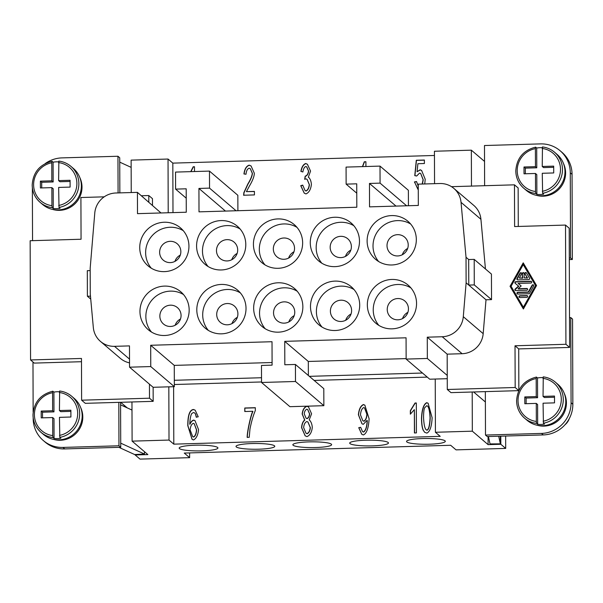<?xml version="1.0" encoding="UTF-8"?>
<svg xmlns="http://www.w3.org/2000/svg" width="603" height="603" viewBox="0 0 603 603"><rect width="100%" height="100%" fill="white"/><g stroke="black" fill="none" stroke-linecap="round" stroke-linejoin="round"><path stroke-width="0.9" d="M565.931 344.29L569.616 347.434L569.202 228.213L565.516 225.07L565.931 344.29L515.022 345.775L515.173 387.503L447.298 389.493L447.17 354.149L462.124 353.712A21.527 20.977 -49.5 0 0 483.184 333.663L486.01 299.789L491.528 299.623L491.437 274.079L474.199 259.373L468.682 259.531L466.029 257.27L466.119 282.815L463.292 316.688A21.527 20.977 130.5 0 1 442.225 336.745L427.278 337.183L427.346 358.468L406.136 359.087L406.068 337.801L284.737 341.351L308.321 361.461L308.367 375.496M488.068 436.542L488.098 444.637L472.33 431.183L472.194 392.01L518.829 390.646L515.173 387.503M485.445 268.968L480.93 219.304A21.527 20.977 -49.5 0 0 473.777 205.397L453.886 188.422A21.527 20.977 130.5 0 1 461.031 202.329L466.029 257.27M451.504 186.674L514.465 184.835L514.608 226.562L565.516 225.07M536.549 285.536L523.381 308.985L510.048 286.312L523.223 262.855L536.549 285.536M523.442 263.232L510.342 286.561L523.457 308.857M523.374 307.213L523.668 307.462L535.826 285.814L523.223 264.634L511.073 286.282L523.374 307.213L535.532 285.566L535.826 285.814M535.532 285.566L523.223 264.634M522.371 273.528A0.897 0.874 130.5 0 1 523.841 272.82A0.897 0.874 130.5 0 1 524.143 273.476L524.158 277.915L527.248 277.825L524.934 273.898A0.897 0.874 130.5 0 1 526.283 272.752A0.897 0.874 130.5 0 1 526.464 272.963L529.54 278.202A0.897 0.874 130.5 0 1 528.778 279.551L517.781 279.875A0.897 0.874 130.5 0 1 517.005 278.563L520.05 273.151A0.897 0.874 130.5 0 1 521.399 272.895A0.897 0.874 130.5 0 1 521.58 273.996L519.304 278.051L522.386 277.96L522.371 273.528L522.68 278.217L519.304 278.051M519.876 297.55A0.897 0.874 130.5 0 1 519.047 296.375A0.897 0.874 130.5 0 1 519.869 295.779L526.796 295.576A0.897 0.874 130.5 0 1 527.633 296.751A0.897 0.874 130.5 0 1 526.803 297.354L519.876 297.55M529.592 293.277A0.897 0.874 130.5 0 1 528.831 293.744L517.826 294.068A0.897 0.874 130.5 0 1 516.997 292.892A0.897 0.874 130.5 0 1 517.819 292.289L528.311 291.988L532.11 285.219A0.897 0.874 130.5 0 1 533.459 284.955A0.897 0.874 130.5 0 1 533.647 286.063L529.592 293.277M518.135 288.731L526.773 288.483A0.897 0.874 130.5 0 1 527.602 289.659A0.897 0.874 130.5 0 1 526.781 290.254L515.776 290.578A0.897 0.874 130.5 0 1 515.188 289.041L518.482 286.063L515.173 283.282A0.897 0.874 130.5 0 1 515.746 281.707L530.828 281.262A0.897 0.874 130.5 0 1 531.658 282.445A0.897 0.874 130.5 0 1 530.828 283.041L518.12 283.41L521.18 285.98L518.135 288.731L518.429 288.988L527.067 288.731A0.897 0.874 -49.5 0 1 527.489 288.829M523.969 272.963A0.897 0.874 -49.5 0 0 522.665 273.777M521.527 273.031A0.897 0.874 -49.5 0 0 520.344 273.408L517.299 278.82A0.897 0.874 -49.5 0 0 517.351 279.777M526.419 272.888A0.897 0.874 -49.5 0 0 525.236 274.146L527.542 278.073L524.158 277.915M527.519 295.922A0.897 0.874 -49.5 0 0 527.09 295.832L520.163 296.028A0.897 0.874 -49.5 0 0 519.454 297.46M533.595 285.098A0.897 0.874 -49.5 0 0 532.411 285.475L528.612 292.236L518.113 292.545A0.897 0.874 -49.5 0 0 517.404 293.97M521.18 285.988L518.12 283.41M531.545 281.616A0.897 0.874 -49.5 0 0 531.122 281.518L516.04 281.955A0.897 0.874 -49.5 0 0 515.414 283.485M518.482 286.063L518.776 286.312L515.482 289.289A0.897 0.874 -49.5 0 0 515.354 290.48M472.194 392.01L450.976 392.636L447.298 389.493M514.465 184.835L518.15 187.978L518.279 226.449M569.616 347.434L518.708 348.918L515.022 345.775M518.708 348.918L518.851 390.593M569.511 317.63L570.785 317.593L571.079 402.744A30.142 29.366 130.5 0 1 541.486 433.421L485.49 435.057L485.34 391.626M564.25 393.352A22.824 22.236 130.5 0 1 544.012 426.11A22.824 22.236 130.5 0 1 537.069 425.213M447.26 378.692L429.72 379.204L406.136 359.087M472.33 431.183L435.419 432.268L435.238 379.046M447.17 354.149L427.278 337.183M447.245 375.443L427.346 358.468M491.528 299.623L474.282 284.918L474.199 259.373M468.682 259.531L468.772 285.076L474.282 284.918M466.119 282.815L486.01 299.789M471.471 186.093L471.35 150.17L484.541 161.423M434.552 183.666L434.439 151.247L471.35 150.17M396.013 206.09L369.466 183.448L369.541 206.867L418.331 205.435L418.256 184.149L439.836 183.516A21.527 20.977 130.5 0 1 453.886 188.422M284.737 341.351L284.82 364.77L295.425 364.461L295.485 381.488L261.544 382.483L261.483 365.448L272.096 365.139L272.013 341.72L150.682 345.27L150.758 366.564L129.547 367.182L129.472 345.896L114.517 346.333A21.527 20.977 130.5 0 1 100.475 341.419A21.527 20.977 130.5 0 1 93.322 327.512L90.262 293.812L90.171 268.267L94.777 213.047A21.527 20.977 130.5 0 1 115.844 192.998L137.424 192.365L137.499 213.65L186.282 212.226L186.199 188.807L175.594 189.116L175.533 172.089L209.475 171.094L237.846 195.289L237.899 210.711M209.475 171.094L209.535 188.121L198.93 188.438L199.005 211.849L356.818 207.236L356.735 183.817L346.13 184.126L346.069 167.099L380.011 166.104L408.382 190.307L408.435 205.729M434.454 155.476L172.82 163.127L168.033 159.041L168.214 212.753M172.993 212.61L172.82 163.127M418.271 189.598L414.427 181.925L416.537 181.548L418.263 186.146M422.19 184.028L423.095 179.694L420.683 173.491L419.605 173.023L416.65 176.023L414.774 175.624L416.304 160.262L424.384 160.029L424.391 163.526L417.894 163.714L417.065 171.734L420.14 169.782L421.595 170.438L425.221 179.295L424.731 183.96M308.909 177.568L308.337 177.192C310.078 178.45 311.095 180.862 311.397 184.443C310.779 189.508 308.962 192.666 305.955 193.917L304.229 193.148L300.739 185.664L302.729 185.121L305.043 190.495L305.94 190.895C307.771 190.081 308.879 187.978 309.271 184.571L307.07 179.317L306.06 178.872L304.658 179.317L305.186 176.144C306.942 175.699 308.043 174.011 308.502 171.071L306.693 166.888L305.811 166.496C304.372 166.978 303.392 168.802 302.887 171.968L300.897 171.365C301.726 166.925 303.347 164.302 305.759 163.496L307.409 164.265L310.56 171.079L308.337 177.192L308.834 177.501M190.736 171.644L193.194 166.79L194.49 166.752L194.505 171.531M254.413 191.4L254.428 194.92L243.627 195.236L243.846 192.689L247.78 184.096C250.592 179.498 252.092 175.88 252.265 173.242L250.237 168.644L249.167 168.177C247.388 168.825 246.326 170.845 246.001 174.244L243.936 173.92C244.622 168.923 246.378 166.006 249.205 165.154L251.074 165.961L254.33 173.272C254.24 176.415 252.649 180.591 249.552 185.814L246.423 191.633L254.413 191.4M362.448 166.616L364.28 161.785L365.908 161.74L365.923 166.518M362.652 166.609L364.423 161.913L365.908 161.868M246.423 191.633L254.413 191.528M244.087 174.041C244.773 169.051 246.529 166.127 249.356 165.275L251.149 166.029M243.778 195.364L243.996 192.809L247.923 184.224C250.742 179.626 252.235 176.008 252.416 173.37L250.305 168.704M190.97 171.636L193.344 166.918L194.49 166.88M304.304 193.209L300.889 185.784L302.751 185.287M301.04 171.493C301.877 167.054 303.497 164.431 305.902 163.624L307.477 164.325M304.817 179.242L305.337 176.272C307.093 175.827 308.193 174.131 308.646 171.199L306.769 166.948M305.11 190.556L306.09 191.015C307.914 190.209 309.03 188.098 309.414 184.699L307.138 179.377M417.924 189.342L414.578 182.053L416.545 181.691M417.065 171.734L420.283 169.91L421.67 170.498M414.924 175.654L416.447 160.39L424.384 160.157M422.394 184.028L423.238 179.822L420.751 173.558M148.805 202.073L148.783 195.53L152.469 198.673L152.491 205.216M137.424 192.365L161.009 212.965M131.235 192.545L131.122 160.127L168.033 159.041M100.475 341.419L120.374 358.393A21.527 20.977 -49.5 0 0 129.532 362.87M148.783 195.53L141.388 195.749M104.198 196.834L80.908 197.52L81.058 239.24L30.15 240.733L30.565 359.953L81.473 358.461L81.616 400.188L149.491 398.206L149.446 384.156L129.547 367.182M81.48 361.71L34.25 363.096L30.565 359.953M272.081 362.524L174.267 365.388L174.342 386.674L153.132 387.292L153.177 401.349L85.302 403.332L81.616 400.188M153.177 401.349L149.491 398.206M153.132 387.292L149.446 384.156M118.082 192.93L117.954 156.252L61.958 157.888A30.142 29.366 -49.5 0 0 45.157 163.624M32.374 187.917A30.142 29.366 -49.5 0 0 32.366 188.558L32.547 240.665M79.837 177.576A22.824 22.236 130.5 0 1 59.599 210.334A22.824 22.236 130.5 0 1 52.657 209.437M90.473 296.148L87.397 296.239L87.307 270.687L90.179 270.604M90.736 299.088L87.397 296.239M186.237 198.191L175.594 189.116M236.082 210.771L209.535 188.121M225.477 211.08L198.93 188.438M356.772 193.201L346.13 184.126M380.011 166.104L380.071 183.131L369.466 183.448M406.618 205.781L380.071 183.131M314.14 380.425L427.271 377.116M422.477 373.031L309.354 376.34M295.425 364.461L323.796 388.656L323.856 405.691L289.915 406.678L261.544 382.483M174.335 384.51L261.544 381.963M435.419 432.268L440.213 436.353L173.8 444.147L173.604 386.696M309.618 420.163L309.211 419.861C310.982 421.422 312.007 423.939 312.294 427.429C311.721 432.359 309.942 435.419 306.957 436.602L305.133 435.803L301.56 427.633C301.847 424.007 302.879 421.459 304.658 419.997L302.171 414.005C302.653 409.806 304.206 407.198 306.829 406.188L308.495 406.919L311.585 413.816L309.211 419.861L309.543 420.103M305.201 435.863L301.711 427.753C301.99 424.128 303.023 421.587 304.809 420.118L304.425 419.816M244.788 411.525L244.78 408.005L255.325 407.696L255.333 410.53C253.177 415.595 251.391 421.776 249.966 429.072L249.227 437.296L247.17 437.356C247.019 432.539 250.607 415.467 252.778 411.291L244.788 411.525M358.732 427.685L360.654 427.308L362.524 431.59L363.36 431.952C365.524 430.806 366.79 427.165 367.152 421.03L367.129 420.306L363.247 424.346L361.936 423.758L358.393 414.743C358.981 409.098 360.669 405.698 363.473 404.53L364.853 405.163L369.111 418.768C368.561 428.22 366.632 433.617 363.33 434.951L361.755 434.266L358.732 427.685L360.669 427.459M416.417 432.901L414.427 432.962L414.344 409.656L410.357 414.178L410.341 410.635L415.022 403.023L416.319 402.985L416.417 432.901M421.505 418.052C421.942 409.181 423.698 404.055 426.773 402.676L428.122 403.279L432.125 417.743C431.688 426.577 429.939 431.695 426.879 433.097L424.67 432.306L423.155 430.135C422.077 427.67 421.527 423.645 421.505 418.052L421.655 418.18C422.092 409.301 423.841 404.176 426.916 402.804L428.198 403.347M198.236 416.794L196.246 417.148L195.485 414.012L194.686 412.949L193.465 412.505L191.769 413.53C190.646 415.475 189.983 419.025 189.772 424.173C190.872 421.806 192.184 420.442 193.721 420.08L195.01 420.66L198.553 429.6C197.965 435.155 196.276 438.592 193.495 439.926L192.04 439.301L187.789 425.643C187.767 419.884 188.332 415.678 189.485 413.025C190.503 410.726 191.875 409.55 193.593 409.497L195.176 410.198L198.236 416.794M244.939 411.517L244.78 408.005M247.313 437.476C247.162 432.66 250.758 415.595 252.928 411.412L252.778 411.291M244.924 408.125L255.325 407.824M361.83 434.326L358.875 427.806M362.004 423.826L358.536 414.872C359.124 409.226 360.82 405.819 363.617 404.658L364.928 405.224M362.599 431.65L363.511 432.08C365.674 430.926 366.933 427.286 367.295 421.158L367.129 420.306M362.87 420.758L363.88 421.233C365.622 420.517 366.677 418.248 367.023 414.442L364.596 407.96M366.88 414.314L364.521 407.892L363.73 407.545C361.966 408.389 360.873 410.809 360.451 414.796L362.802 420.69L363.73 421.105C365.478 420.389 366.526 418.128 366.88 414.314L367.023 414.442M410.5 414.065L410.492 410.756L415.173 403.151L416.319 403.113M414.578 432.954L414.344 409.656M424.746 432.366L423.306 430.263C422.221 427.798 421.67 423.766 421.655 418.18M426.344 429.901L427.014 430.225C428.771 429.773 429.833 425.673 430.21 417.932C429.788 410.191 428.688 406.158 426.909 405.827M426.758 405.698L424.55 407.899C423.879 409.739 423.547 413.1 423.57 417.992C423.992 425.726 425.092 429.766 426.871 430.097C428.627 429.645 429.69 425.552 430.06 417.804C429.638 410.07 428.537 406.038 426.758 405.698L427.437 406.023M426.411 429.962L427.014 430.225M304.809 420.118L302.322 414.125C302.804 409.927 304.357 407.327 306.98 406.309L308.57 406.98M306.113 418.196L307.063 418.648C308.517 418.037 309.384 416.485 309.678 413.982L307.749 409.61M306.038 433.195L307.115 433.73C308.924 432.984 310.01 430.957 310.379 427.663L307.975 422.047M304.229 413.809L306.038 418.135L306.919 418.52C308.367 417.917 309.241 416.356 309.527 413.854L307.673 409.55L306.867 409.188C305.404 409.814 304.53 411.352 304.229 413.809M303.626 427.595L305.962 433.135L306.972 433.602C308.774 432.856 309.859 430.828 310.228 427.535L307.899 421.979L306.859 421.52C305.065 422.281 303.987 424.308 303.626 427.595M192.116 439.361L187.932 425.771C187.91 420.012 188.483 415.806 189.628 413.153C190.654 410.854 192.018 409.678 193.736 409.625L195.251 410.266M189.772 424.173L189.922 424.301C191.015 421.934 192.334 420.57 193.864 420.208L195.086 420.728M196.39 417.276L195.636 414.133L194.754 413.017M192.749 436.632L193.586 437.054C195.244 436.286 196.261 433.941 196.638 430.014L194.256 423.766M190.111 429.864L192.674 436.572L193.442 436.926C195.093 436.165 196.111 433.813 196.495 429.886L194.181 423.698L193.322 423.321C191.566 424.082 190.495 426.261 190.111 429.864M323.856 405.691L295.485 381.488M406.136 358.604L308.321 361.461M174.267 365.388L150.682 345.27M174.342 386.674L150.758 366.564M416.326 239.557A24.972 24.331 130.5 0 1 401.93 262.493A24.972 24.331 130.5 0 1 375.518 259.282A24.972 24.331 130.5 0 1 367.121 240.996A24.972 24.331 130.5 0 1 381.518 218.067A24.972 24.331 130.5 0 1 407.93 221.278A24.972 24.331 130.5 0 1 416.326 239.557M359.486 241.223A24.972 24.331 130.5 0 1 345.082 264.152A24.972 24.331 130.5 0 1 318.67 260.941A24.972 24.331 130.5 0 1 310.274 242.662A24.972 24.331 130.5 0 1 324.67 219.733A24.972 24.331 130.5 0 1 351.082 222.944A24.972 24.331 130.5 0 1 359.486 241.223M302.638 242.888A24.972 24.331 130.5 0 1 288.234 265.817A24.972 24.331 130.5 0 1 261.823 262.606A24.972 24.331 130.5 0 1 253.426 244.328A24.972 24.331 130.5 0 1 267.83 221.391A24.972 24.331 130.5 0 1 294.241 224.602A24.972 24.331 130.5 0 1 302.638 242.888M245.79 244.547A24.972 24.331 130.5 0 1 231.394 267.483A24.972 24.331 130.5 0 1 204.982 264.272A24.972 24.331 130.5 0 1 196.586 245.986A24.972 24.331 130.5 0 1 210.982 223.057A24.972 24.331 130.5 0 1 237.394 226.268A24.972 24.331 130.5 0 1 245.79 244.547M188.943 246.212A24.972 24.331 130.5 0 1 174.546 269.142A24.972 24.331 130.5 0 1 148.134 265.931A24.972 24.331 130.5 0 1 139.738 247.652A24.972 24.331 130.5 0 1 154.134 224.723A24.972 24.331 130.5 0 1 180.546 227.934A24.972 24.331 130.5 0 1 188.943 246.212M416.552 303.43A24.972 24.331 130.5 0 1 402.148 326.359A24.972 24.331 130.5 0 1 375.737 323.148A24.972 24.331 130.5 0 1 367.34 304.869A24.972 24.331 130.5 0 1 381.744 281.933A24.972 24.331 130.5 0 1 408.156 285.144A24.972 24.331 130.5 0 1 416.552 303.43M359.705 305.088A24.972 24.331 130.5 0 1 345.308 328.024A24.972 24.331 130.5 0 1 318.897 324.813A24.972 24.331 130.5 0 1 310.492 306.528A24.972 24.331 130.5 0 1 324.896 283.598A24.972 24.331 130.5 0 1 351.308 286.809A24.972 24.331 130.5 0 1 359.705 305.088M302.857 306.754A24.972 24.331 130.5 0 1 288.46 329.683A24.972 24.331 130.5 0 1 262.049 326.472A24.972 24.331 130.5 0 1 253.652 308.193A24.972 24.331 130.5 0 1 268.049 285.264A24.972 24.331 130.5 0 1 294.46 288.475A24.972 24.331 130.5 0 1 302.857 306.754M246.016 308.419A24.972 24.331 130.5 0 1 231.612 331.349A24.972 24.331 130.5 0 1 205.201 328.138A24.972 24.331 130.5 0 1 196.804 309.859A24.972 24.331 130.5 0 1 211.208 286.922A24.972 24.331 130.5 0 1 237.62 290.133A24.972 24.331 130.5 0 1 246.016 308.419M189.169 310.078A24.972 24.331 130.5 0 1 174.764 333.014A24.972 24.331 130.5 0 1 148.361 329.803A24.972 24.331 130.5 0 1 139.956 311.517A24.972 24.331 130.5 0 1 154.36 288.588A24.972 24.331 130.5 0 1 180.772 291.799A24.972 24.331 130.5 0 1 189.169 310.078M183.516 294.558A24.972 24.331 -49.5 0 0 158.499 294.55A24.972 24.331 -49.5 0 0 145.858 316.545A24.972 24.331 -49.5 0 0 151.511 332.072M240.356 292.892A24.972 24.331 -49.5 0 0 215.346 292.892A24.972 24.331 -49.5 0 0 202.698 314.887A24.972 24.331 -49.5 0 0 208.359 330.406M297.204 291.226A24.972 24.331 -49.5 0 0 272.194 291.226A24.972 24.331 -49.5 0 0 259.546 313.221A24.972 24.331 -49.5 0 0 265.199 328.748M354.051 289.568A24.972 24.331 -49.5 0 0 329.034 289.561A24.972 24.331 -49.5 0 0 316.394 311.563A24.972 24.331 -49.5 0 0 322.047 327.082M410.892 287.902A24.972 24.331 -49.5 0 0 385.882 287.902A24.972 24.331 -49.5 0 0 373.234 309.897A24.972 24.331 -49.5 0 0 378.895 325.416M183.289 230.685A24.972 24.331 -49.5 0 0 158.28 230.685A24.972 24.331 -49.5 0 0 145.632 252.68A24.972 24.331 -49.5 0 0 151.293 268.207M240.137 229.027A24.972 24.331 -49.5 0 0 215.12 229.019A24.972 24.331 -49.5 0 0 202.48 251.021A24.972 24.331 -49.5 0 0 208.133 266.541M296.978 227.361A24.972 24.331 -49.5 0 0 271.968 227.361A24.972 24.331 -49.5 0 0 259.32 249.356A24.972 24.331 -49.5 0 0 264.981 264.875M353.825 225.703A24.972 24.331 -49.5 0 0 328.816 225.695A24.972 24.331 -49.5 0 0 316.168 247.69A24.972 24.331 -49.5 0 0 321.829 263.217M410.673 224.037A24.972 24.331 -49.5 0 0 385.656 224.03A24.972 24.331 -49.5 0 0 373.016 246.032A24.972 24.331 -49.5 0 0 378.669 261.551M387.013 245.617A10.764 10.492 -49.5 0 0 402.02 254.881A10.764 10.492 -49.5 0 0 404.605 237.122A10.764 10.492 -49.5 0 0 387.013 245.617M407.666 248.451A10.764 10.492 -49.5 0 0 402.307 254.737M330.165 247.283A10.764 10.492 -49.5 0 0 345.172 256.546A10.764 10.492 -49.5 0 0 347.758 238.78A10.764 10.492 -49.5 0 0 330.165 247.283M350.825 250.117A10.764 10.492 -49.5 0 0 345.459 256.403M273.325 248.949A10.764 10.492 -49.5 0 0 288.324 258.212A10.764 10.492 -49.5 0 0 290.91 240.446A10.764 10.492 -49.5 0 0 273.325 248.949M293.978 251.775A10.764 10.492 -49.5 0 0 288.618 258.061M216.477 250.607A10.764 10.492 -49.5 0 0 231.477 259.87A10.764 10.492 -49.5 0 0 234.07 242.105A10.764 10.492 -49.5 0 0 216.477 250.607M237.13 253.441A10.764 10.492 -49.5 0 0 231.771 259.727M159.629 252.273A10.764 10.492 -49.5 0 0 174.636 261.536A10.764 10.492 -49.5 0 0 177.222 243.77A10.764 10.492 -49.5 0 0 159.629 252.273M180.289 255.107A10.764 10.492 -49.5 0 0 174.923 261.385M387.239 309.49A10.764 10.492 -49.5 0 0 402.239 318.753A10.764 10.492 -49.5 0 0 404.824 300.987A10.764 10.492 -49.5 0 0 387.239 309.49M407.892 312.316A10.764 10.492 -49.5 0 0 402.533 318.603M330.391 311.148A10.764 10.492 -49.5 0 0 345.391 320.412A10.764 10.492 -49.5 0 0 347.984 302.646A10.764 10.492 -49.5 0 0 330.391 311.148M351.044 313.982A10.764 10.492 -49.5 0 0 345.685 320.268M273.543 312.814A10.764 10.492 -49.5 0 0 288.551 322.077A10.764 10.492 -49.5 0 0 291.136 304.311A10.764 10.492 -49.5 0 0 273.543 312.814M294.196 315.648A10.764 10.492 -49.5 0 0 288.837 321.927M216.703 314.472A10.764 10.492 -49.5 0 0 231.703 323.736A10.764 10.492 -49.5 0 0 234.288 305.977A10.764 10.492 -49.5 0 0 216.703 314.472M237.356 317.306A10.764 10.492 -49.5 0 0 231.997 323.592M159.855 316.138A10.764 10.492 -49.5 0 0 174.855 325.401A10.764 10.492 -49.5 0 0 177.448 307.636A10.764 10.492 -49.5 0 0 159.855 316.138M180.508 318.972A10.764 10.492 -49.5 0 0 175.149 325.258M58.853 161.107L58.627 180.614L70.084 180.282L70.106 187.096L58.649 187.427L59.011 207.44A23.683 23.072 130.5 0 0 78.872 183.689A23.683 23.072 130.5 0 0 70.905 166.353C67.415 163.413 63.383 161.657 58.815 161.084L58.853 161.107A23.683 23.072 130.5 0 1 70.905 166.353L73.415 168.493A23.683 23.072 130.5 0 1 79.898 194.151A23.683 23.072 130.5 0 1 58.129 209.927A23.683 23.072 130.5 0 1 42.677 204.53L40.167 202.389A23.683 23.072 130.5 0 1 32.208 185.053M59.011 207.44L60.044 208.321A23.683 23.072 130.5 0 1 56.652 208.668A23.683 23.072 130.5 0 1 53.26 208.525L52.227 207.643L51.926 205.668L51.866 187.631L53.192 188.762L53.26 208.525M51.866 187.631L40.409 187.963L40.386 181.149L51.835 180.817L51.775 162.772L52.062 161.303L53.094 162.184A23.683 23.072 130.5 0 1 56.486 161.838A23.683 23.072 130.5 0 1 58.589 161.868M70.084 181.45L59.953 181.744L58.627 180.614M53.094 162.184L53.162 181.948L41.713 182.279L41.728 187.925M40.386 181.149L41.713 182.279M51.835 180.817L53.162 181.948M52.227 207.643A23.683 23.072 130.5 0 1 40.167 202.389C34.997 197.807 32.336 192.018 32.185 185.015C33.09 172.345 39.7 164.431 52.016 161.287L52.062 161.303M33.173 417.789L33.173 418.482A30.142 29.366 -49.5 0 0 43.31 440.544A30.142 29.366 -49.5 0 0 62.968 447.418L118.964 445.783L118.814 402.352M118.964 445.783L120.736 447.29L64.74 448.926A30.142 29.366 130.5 0 1 45.074 442.052L43.31 440.544M120.577 402.299L120.736 447.29M117.954 156.252L119.726 157.76L119.846 192.877M125.19 406.143L123.547 406.196M131.145 167.37L119.741 162.139M118.919 447.343L134.627 454.541L144.464 454.036L144.456 451.677M120.585 404.839L131.997 410.063M144.464 454.036L120.721 443.16M32.977 362.004L33.15 412.068M80.636 407.5A22.824 22.236 130.5 0 1 60.398 440.258A22.824 22.236 130.5 0 1 53.463 439.361M33.007 414.977A23.683 23.072 -49.5 0 0 40.974 432.313L43.476 434.446A23.683 23.072 -49.5 0 0 58.928 439.851A23.683 23.072 -49.5 0 0 80.704 424.075A23.683 23.072 -49.5 0 0 74.214 398.417L71.712 396.277A23.683 23.072 -49.5 0 0 59.652 391.03L59.622 391.008C64.159 391.566 68.184 393.322 71.712 396.277A23.683 23.072 -49.5 0 1 79.671 413.613A23.683 23.072 -49.5 0 1 59.818 437.363L60.85 438.245A23.683 23.072 130.5 0 1 57.458 438.592A23.683 23.072 130.5 0 1 54.059 438.441L53.991 418.678L52.665 417.547L41.215 417.887L41.185 411.073L42.511 412.203L53.968 411.872L53.901 392.108A23.683 23.072 130.5 0 1 57.293 391.754A23.683 23.072 130.5 0 1 59.388 391.792M59.652 391.03L59.426 410.537L70.883 410.206L70.905 417.012L59.456 417.351L59.818 437.363M59.426 410.537L60.752 411.668L70.89 411.374M42.534 417.849L42.511 412.203M54.059 438.441L53.026 437.567L52.725 435.592L52.665 417.547M41.185 411.073L52.642 410.733L53.968 411.872M52.642 410.733L52.582 392.696L52.868 391.226L53.901 392.108M53.026 437.567A23.683 23.072 -49.5 0 1 40.974 432.313C35.781 427.685 33.12 421.896 32.984 414.932C33.904 402.269 40.514 394.362 52.815 391.211L52.868 391.226M261.529 377.734L174.32 380.289M131.967 401.967L132.102 441.14L147.871 454.587L135.147 454.964L135.147 454.519M168.825 386.84L169.013 440.062L132.102 441.14M473.634 391.973L485.377 401.99M500.799 436.173L500.822 444.268L488.098 444.637M127.233 407.884L120.683 402.299M173.8 444.147L169.013 440.062M500.822 444.268L505.691 448.413L456.056 449.868L450.675 445.278L184.262 453.072L189.644 457.662L140.009 459.109L135.147 454.964M236.301 446.929A19.379 2.879 -0.2 0 1 236.014 446.439A19.379 2.879 -0.2 0 1 253.72 443.507A19.379 2.879 -0.2 0 1 274.486 445.813A19.379 2.879 -0.2 0 1 274.764 446.303A19.379 2.879 -0.2 0 1 257.059 449.243A19.379 2.879 -0.2 0 1 236.301 446.929M349.996 443.604A19.379 2.879 -0.2 0 1 349.71 443.115A19.379 2.879 -0.2 0 1 367.415 440.182A19.379 2.879 -0.2 0 1 388.174 442.489A19.379 2.879 -0.2 0 1 388.46 442.979A19.379 2.879 -0.2 0 1 370.755 445.911A19.379 2.879 -0.2 0 1 349.996 443.604M406.837 441.946A19.379 2.879 -0.2 0 1 406.55 441.449A19.379 2.879 -0.2 0 1 424.256 438.517A19.379 2.879 -0.2 0 1 445.022 440.823A19.379 2.879 -0.2 0 1 445.3 441.321A19.379 2.879 -0.2 0 1 427.595 444.253A19.379 2.879 -0.2 0 1 406.837 441.946M293.148 445.27A19.379 2.879 -0.2 0 1 292.862 444.78A19.379 2.879 -0.2 0 1 310.568 441.848A19.379 2.879 -0.2 0 1 331.326 444.155A19.379 2.879 -0.2 0 1 331.612 444.645A19.379 2.879 -0.2 0 1 313.907 447.577A19.379 2.879 -0.2 0 1 293.148 445.27M179.46 448.594A19.379 2.879 -0.2 0 1 179.174 448.104A19.379 2.879 -0.2 0 1 196.88 445.172A19.379 2.879 -0.2 0 1 217.638 447.479A19.379 2.879 -0.2 0 1 217.924 447.969A19.379 2.879 -0.2 0 1 200.219 450.901A19.379 2.879 -0.2 0 1 179.46 448.594M189.644 457.662L189.628 452.913M505.691 448.413L505.646 436.029M543.265 376.875L543.039 396.39L554.496 396.058L554.519 402.864L543.062 403.203L543.424 423.216A23.683 23.072 130.5 0 0 563.285 399.465A23.683 23.072 130.5 0 0 555.318 382.129C551.828 379.189 547.795 377.433 543.228 376.86L543.265 376.875A23.683 23.072 130.5 0 1 555.318 382.129L557.828 384.269A23.683 23.072 130.5 0 1 564.31 409.919A23.683 23.072 130.5 0 1 542.542 425.703A23.683 23.072 130.5 0 1 527.09 420.299L524.58 418.165A23.683 23.072 130.5 0 1 516.62 400.829M536.278 403.399L537.605 404.53L537.672 424.293L536.64 423.412L536.338 421.444L536.278 403.399L524.821 403.739L524.798 396.925L536.248 396.586L536.188 378.548L536.474 377.079L537.507 377.96A23.683 23.072 130.5 0 1 540.899 377.606A23.683 23.072 130.5 0 1 543.001 377.644M543.424 423.216L544.456 424.097A23.683 23.072 130.5 0 1 541.064 424.444A23.683 23.072 130.5 0 1 537.672 424.293M543.039 396.39L544.366 397.52L554.496 397.226M537.507 377.96L537.575 397.716L526.125 398.055L526.14 403.701M536.248 396.586L537.575 397.716M536.64 423.412A23.683 23.072 130.5 0 1 524.58 418.165C519.409 413.583 516.748 407.786 516.598 400.784C517.502 388.113 524.113 380.207 536.429 377.056L536.474 377.079M524.798 396.925L526.125 398.055M572.051 174.335A30.142 29.366 -49.5 0 0 561.913 152.273L560.142 150.765A30.142 29.366 130.5 0 1 570.28 172.827L570.574 257.978L572.345 259.486L572.051 174.335L570.28 172.827M569.307 259.576L572.345 259.486M570.574 257.978L569.3 258.016M484.624 185.709L484.48 145.527L540.476 143.891A30.142 29.366 130.5 0 1 560.142 150.765M563.443 163.428A22.824 22.236 130.5 0 1 543.205 196.186A22.824 22.236 130.5 0 1 536.271 195.289M515.814 170.905A23.683 23.072 -49.5 0 0 523.781 188.242L526.283 190.382A23.683 23.072 -49.5 0 0 541.735 195.779A23.683 23.072 -49.5 0 0 563.511 180.003A23.683 23.072 -49.5 0 0 557.021 154.345L554.519 152.205A23.683 23.072 -49.5 0 0 542.459 146.959L542.429 146.944C546.966 147.494 550.991 149.25 554.519 152.205A23.683 23.072 -49.5 0 1 562.478 169.541A23.683 23.072 -49.5 0 1 542.625 193.292L543.657 194.174A23.683 23.072 130.5 0 1 540.265 194.52A23.683 23.072 130.5 0 1 536.866 194.37L535.833 193.495L535.539 191.52L535.472 173.476L524.022 173.815L523.992 167.001L535.449 166.669L535.389 148.624L535.675 147.155L536.708 148.037A23.683 23.072 130.5 0 1 540.1 147.69A23.683 23.072 130.5 0 1 542.203 147.72M535.833 193.495A23.683 23.072 -49.5 0 1 523.781 188.242C518.588 183.621 515.927 177.825 515.791 170.86C516.711 158.197 523.321 150.29 535.622 147.14L535.675 147.155M535.449 166.669L536.776 167.8L536.708 148.037M523.992 167.001L525.319 168.131L536.776 167.8M525.341 173.777L525.319 168.131M535.472 173.476L536.798 174.614L536.866 194.37M542.459 146.959L542.24 166.466L543.559 167.596L553.697 167.302M542.24 166.466L553.69 166.134L553.712 172.948L542.263 173.28L542.625 193.292M570.785 317.593L572.556 319.1L572.85 404.259A30.142 29.366 -49.5 0 1 543.258 434.929L487.262 436.564L485.49 435.057M569.217 418.738A12.919 12.588 130.5 0 1 565.026 424.731M498.704 436.233L500.362 443.846L500.339 436.188M500.362 443.846L490.035 443.929L488.422 436.534M462.124 353.712L442.225 336.745M483.184 333.663L463.292 316.688M480.93 219.304L461.031 202.329M129.517 359.124L114.517 346.333M51.926 205.668A21.957 21.399 130.5 0 1 33.61 184.752A21.957 21.399 130.5 0 1 51.775 162.772M58.566 162.576A21.957 21.399 130.5 0 1 76.883 183.485A21.957 21.399 130.5 0 1 58.71 205.465M62.968 447.418L64.74 448.926M59.516 435.389A21.957 21.399 -49.5 0 0 77.681 413.409A21.957 21.399 -49.5 0 0 59.365 392.5M52.582 392.696A21.957 21.399 -49.5 0 0 34.409 414.676A21.957 21.399 -49.5 0 0 52.725 435.592M542.979 378.352A21.957 21.399 130.5 0 1 561.295 399.261A21.957 21.399 130.5 0 1 543.122 421.241M536.338 421.444A21.957 21.399 130.5 0 1 518.022 400.528A21.957 21.399 130.5 0 1 536.188 378.548M535.389 148.624A21.957 21.399 -49.5 0 0 517.216 170.604A21.957 21.399 -49.5 0 0 535.539 191.52M542.323 191.317A21.957 21.399 -49.5 0 0 560.489 169.337A21.957 21.399 -49.5 0 0 542.172 148.428M541.486 433.421L543.258 434.929M571.079 402.744L572.85 404.259"/></g></svg>
